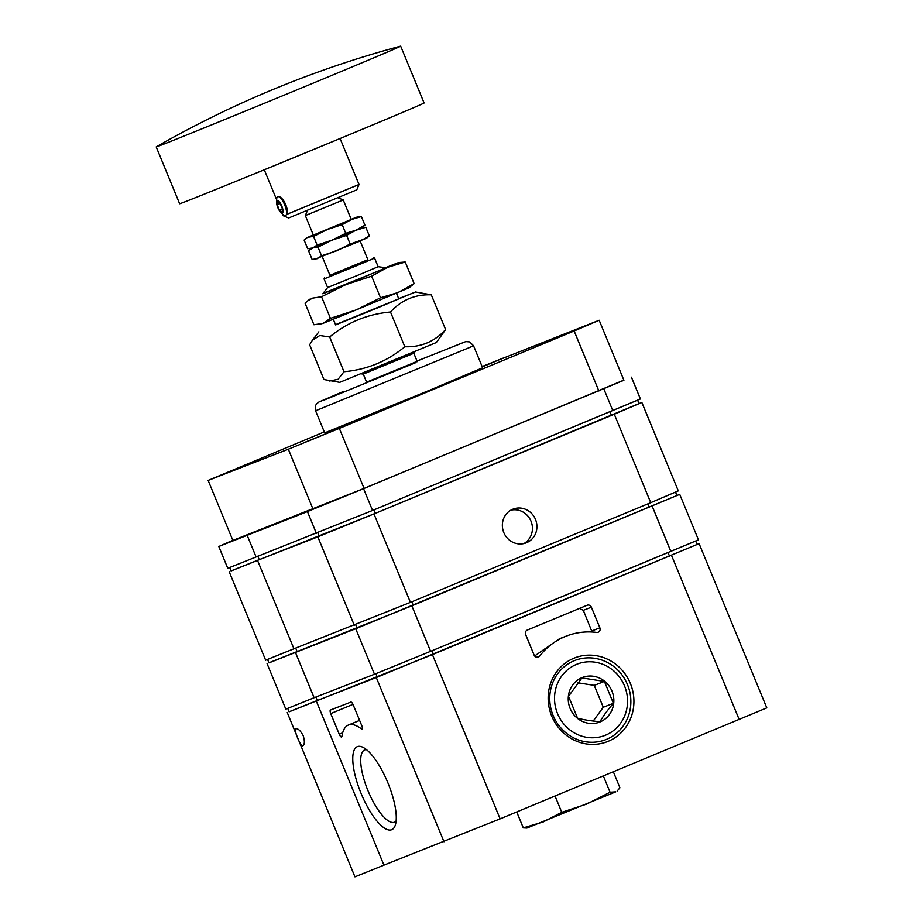 <?xml version="1.0" encoding="UTF-8"?>
<svg xmlns="http://www.w3.org/2000/svg" width="923" height="923" viewBox="0 0 923 923"><rect width="100%" height="100%" fill="white"/><g stroke="black" fill="none" stroke-linecap="round" stroke-linejoin="round"><path stroke-width="1.38" d="M329.673 336.987C347.302 322.381 367.573 314.051 390.498 312.009C401.47 299.998 415.073 294.264 431.295 294.829L445.613 329.569L436.36 342.525L339.722 382.364L323.95 379.526L309.632 344.787L312.343 340.322L319.785 335.511L329.673 336.987L343.991 371.727L338.083 379.284L329.638 381.014M431.295 294.829L415.535 291.991L335.522 324.677M390.498 312.009L404.816 346.748C387.187 361.355 366.916 369.685 343.991 371.727M445.613 329.569C434.652 341.579 421.05 347.313 404.816 346.748M417.277 361.666L413.816 353.278L363.281 374.103L366.743 382.491M232.827 540.324L218.786 546.485L307.428 511.584L363.558 488.671L623.856 380.126M324.296 431.906L208.137 480.421L232.873 540.428L364.066 488.405L623.913 380.276L599.177 320.269L482.094 366.535M396.463 293.226L398.794 298.89L377.415 307.936L335.626 324.931L333.295 319.254M473.511 345.687L482.625 367.792L429.183 390.417L324.7 432.887L315.585 410.781L315.678 405.347L316.485 404.009L318.885 402.024L343.264 391.56L323.546 400.305L415.419 362.785L417.023 361.043L465.746 341.602L469.645 341.914L473.511 345.687L469.784 347.417L315.585 410.781M417.15 361.343L366.604 382.168M617.175 790.999L619.933 787.792L613.38 771.882M561.749 812.298L586.659 804.106L610.068 792.246L615.756 791.853L526.929 828.058L523.295 827.873L543.278 821.92L561.749 812.298L555.058 796.076M610.068 792.246L603.377 776.024M523.295 827.873L516.742 811.963M268.939 662.806L411.854 605.846L679.72 494.359L357.097 628.171L268.974 662.876L267.566 659.484M679.72 494.359L698.469 539.84L430.603 651.326L374.473 674.24L355.724 628.759M411.854 605.846L430.603 651.326M295.372 652.249L314.12 697.73L374.473 674.24M267.082 663.66L285.818 709.141L314.12 697.73M652.169 506.15L670.917 551.631M614.291 414.242L641.843 402.451L678.29 490.886L650.738 502.677L614.291 414.242L373.977 513.938L410.423 602.373L650.738 502.677M535.49 519.418A18.102 17.145 68.7 0 0 513.084 509.115A18.102 17.145 68.7 0 0 503.658 532.213A18.102 17.145 68.7 0 0 526.214 542.862A18.102 17.145 68.7 0 0 535.49 519.418M231.062 570.899L257.494 560.342L293.941 648.777L410.423 602.373M229.192 571.752L265.651 660.187L293.941 648.777M641.843 402.451L639.016 403.547M257.494 560.342L317.835 536.851L354.294 625.286M317.835 536.851L373.977 513.938M366.454 749.638A39.101 12.53 -112.5 0 0 364.735 749.914A39.101 12.53 -112.5 0 0 364.654 749.949A39.101 12.53 -112.5 0 0 368 790.734A39.101 12.53 -112.5 0 0 394.536 822.208A39.101 12.53 -112.5 0 0 394.617 822.174A39.101 12.53 -112.5 0 0 396.117 821.124M357.386 746.626A44.95 14.41 67.5 0 1 362.82 747.249A44.95 14.41 67.5 0 1 387.822 782.669A44.95 14.41 67.5 0 1 395.229 825.381A44.95 14.41 67.5 0 1 391.64 829.742A44.95 14.41 67.5 0 1 361.089 793.411A44.95 14.41 67.5 0 1 357.386 746.626M606.503 739.358A42.504 40.254 -111.3 0 1 550.004 693.784A42.504 40.254 -111.3 0 1 614.418 667.064A42.504 40.254 -111.3 0 1 606.503 739.358M608.165 741.331A44.95 42.573 -111.3 0 1 548.424 693.127A44.95 42.573 -111.3 0 1 616.529 664.872A44.95 42.573 -111.3 0 1 608.165 741.331M577.544 718.186L568.522 696.311L581.952 677.932L604.392 681.428L613.414 703.314C607.657 709.972 603.18 716.098 599.985 721.694C591.205 720.99 583.728 719.825 577.544 718.186M581.928 677.678A23.917 22.648 68.7 0 0 577.475 718.348A23.917 22.648 68.7 0 0 613.714 703.314A23.917 22.648 68.7 0 0 581.928 677.678M289.118 711.76L316.243 700.915L383.933 865.151L500.116 818.863L766.794 707.872L699.103 543.635L697.084 544.42M287.261 712.614L354.951 876.85L383.933 865.151M303.229 735.735C300.54 730.739 298.071 728.409 295.833 728.743C293.318 729.17 300.771 747.284 302.894 745.784C304.717 744.457 304.821 741.1 303.229 735.735M218.786 546.485L227.762 568.28L372.546 510.465L640.412 398.978L631.424 377.184M247.076 535.075L256.063 556.869M534.636 655.976L559.523 638.728L566.261 636.109A68.325 64.714 68.7 0 0 539.678 656.045A3.415 3.231 68.7 0 1 534.117 655.099L525.614 634.459A3.415 3.231 68.7 0 1 527.298 630.063L587.086 605.269A3.415 3.231 68.7 0 1 591.378 607.184L599.881 627.825A3.415 3.231 68.7 0 1 596.616 632.428A68.325 64.714 68.7 0 0 566.261 636.109M579.263 608.315L583.313 610.322L592.093 632.013M603.873 388.975L612.86 410.77M363.558 488.671L372.546 510.465M307.428 511.584L316.404 533.379M577.879 682.812L594.262 685.374L604.392 681.428M594.262 685.374L603.273 707.26L613.414 703.314M603.273 707.26L593.212 721.036M576.46 664.41A38.258 36.239 68.7 0 0 557.561 713.664A38.258 36.239 68.7 0 0 605.615 735.158A38.258 36.239 68.7 0 0 624.513 685.893A38.258 36.239 68.7 0 0 576.46 664.41M523.906 543.578A18.102 17.145 68.7 0 0 531.002 521.172A18.102 17.145 68.7 0 0 510.904 510.165M208.137 480.421L288.334 449.213L313.059 509.219M288.334 449.213L339.329 428.387L364.066 488.405M339.329 428.387L574.141 330.988L598.877 390.994M574.141 330.988L599.177 320.269M334.345 430.303L303.84 442.705L334.345 430.303M567.483 333.595L536.978 345.998L567.483 333.595M482.129 366.593L503.473 357.974L482.256 366.904M254.736 461.292L224.231 473.695L254.736 461.292M280.73 212.325L283.049 214.528A10.245 3.288 -112.5 0 0 285.576 215.59L286.499 214.494C289.637 210.006 282.807 196.138 278.354 196.587L277.258 197.014A10.245 3.288 -112.5 0 0 276.692 199.195L276.612 202.402A6.623 2.123 -112.5 0 0 280.73 212.325A6.623 2.123 -112.5 0 0 282.969 211.978A6.623 2.123 -112.5 0 0 281.803 206.117A6.623 2.123 -112.5 0 0 276.981 200.995A6.623 2.123 -112.5 0 0 276.612 202.402M285.576 215.59A10.245 3.288 -112.5 0 0 285.034 205.748A10.245 3.288 -112.5 0 0 278.354 196.587M286.499 214.494L359.024 184.485L356.797 189.838L289.545 217.62L288.576 217.955L283.223 215.728L282.53 214.032M284.192 215.394L283.234 215.728M317.939 81.155A132.208 0.888 157.6 0 1 162.771 144.519A132.208 0.888 157.6 0 1 156.206 146.907A132.208 0.888 157.6 0 1 156.356 146.803A1024.853 1024.853 0 0 1 400.49 46.173A132.208 0.888 157.6 0 1 400.674 46.15A132.208 0.888 157.6 0 1 317.939 81.155M400.674 46.15L424.095 102.984A132.208 0.888 157.6 0 1 341.36 137.988A132.208 0.888 157.6 0 1 179.627 203.741L156.206 146.907M277.569 201.41L277.165 204.744L279.415 210.213L282.08 212.348L282.484 209.025L280.223 203.556L277.569 201.41M282.45 208.956L279.415 210.213M351.225 219.339L357.582 216.847L351.351 219.559L361.378 216.559L364.943 225.2L355.782 230.288L365.808 227.3L369.373 235.942L366.431 238.33L350.175 244.03L336.295 250.952L321.55 255.775L317.258 258.659L312.112 259.444L308.559 250.802L312.839 247.918L307.694 248.714L304.129 240.061L307.059 237.673L313.324 234.961M365.808 227.3L362.024 227.589M364.943 225.2L362.012 227.6L331.865 240.211L317.985 247.133L321.55 255.775M342.179 224.647L351.351 219.559L308.409 237.188L313.555 236.392L327.434 229.469L342.179 224.647L345.744 233.288L331.865 240.211L346.61 235.377L350.175 244.03M385.514 267.693L398.574 262.536L387.672 267.278L371.634 276.185L345.825 284.63L321.539 296.745L312.528 298.129L307.613 300.944L305.04 303.171L313.935 324.769L322.946 323.396L318.273 324.561M321.539 296.745L330.434 318.354L356.243 309.897L380.53 297.783L398.09 292.533L414.127 283.626L405.232 262.028L387.672 267.278L323.062 293.422M380.53 297.783L371.634 276.185M330.434 318.354L322.946 323.396L356.243 309.897L408.993 287.826L414.127 283.626M405.232 262.028L398.574 262.536M398.69 298.648L415.535 291.991M361.378 216.559L357.582 216.847M343.241 199.956L351.271 219.455L313.37 235.077L305.34 215.578L343.241 199.956L338.06 197.799M346.61 235.377L355.782 230.288L345.744 233.288M313.555 236.392L317.12 245.045L312.839 247.918L310.163 248.587M317.985 247.133L312.839 247.918L331.865 240.211L317.12 245.045M369.373 235.942L360.201 241.03L314.593 259.328M360.178 241.041L367.908 259.813L355.09 265.247L330.007 275.435L322.265 256.663M367.873 259.709L329.973 275.331M373.342 257.575L374.588 258.094L357.489 265.339L324.054 278.931L324.573 277.673M374.588 258.094L378.142 266.701L361.043 273.946L327.607 287.538L324.054 278.931M378.142 266.701L385.952 267.751L364.585 276.796L322.796 293.779L327.607 287.538M280.165 203.498L277.165 204.744M330.746 713.594A3.415 1.096 -112.5 0 1 330.457 710.041A3.415 1.096 -112.5 0 1 330.469 710.041L350.878 702.091A3.415 1.096 -112.5 0 1 353.197 704.86L361.712 725.49A3.415 1.096 -112.5 0 1 362.001 729.043A3.415 1.096 -112.5 0 1 361.343 728.858A68.325 21.898 -112.5 0 0 348.34 725.074A68.325 21.898 -112.5 0 0 341.902 736.427A3.415 1.096 -112.5 0 1 341.579 736.992A3.415 1.096 -112.5 0 1 339.249 734.235L330.746 713.594L352.99 704.376M443.986 841.776L376.296 677.551L699.103 543.635M500.116 818.863L432.426 654.626M739.242 719.675L671.54 555.438M287.745 708.437L289.153 711.829L433.418 654.211L697.096 544.455L695.688 541.028M315.874 697.05L317.281 700.476M375.857 673.675L377.276 677.124M431.987 650.75L433.418 654.211M668.114 552.796L669.544 556.257M316.243 700.915L376.296 677.551M295.695 648.084L297.102 651.523M355.678 624.721L357.097 628.171M411.808 601.796L413.239 605.257M647.934 503.843L649.365 507.304M675.509 492.074L676.917 495.501M229.689 567.576L231.096 570.968L375.349 513.35L639.039 403.593L637.62 400.167M257.817 556.177L259.225 559.615M317.8 532.813L319.22 536.263M373.93 509.888L375.349 513.35M610.057 411.935L611.476 415.396M536.701 657.211L539.678 656.045M591.828 630.951L599.881 627.825M361.343 728.858L362.324 728.455M583.313 610.322L591.378 607.184M339.249 734.235L342.664 732.816M413.816 353.278L415.108 351.594M363.293 374.103L361.193 373.827M359.024 184.485L340.079 138.519M276.681 199.829L264.278 169.763M310.163 298.983L307.613 300.933M307.059 237.673L305.594 238.792M311.478 248.425L310.024 249.533M307.497 210.398L305.34 215.578M318.885 331.819L312.343 340.322M359.612 720.402L348.34 725.074"/></g></svg>
